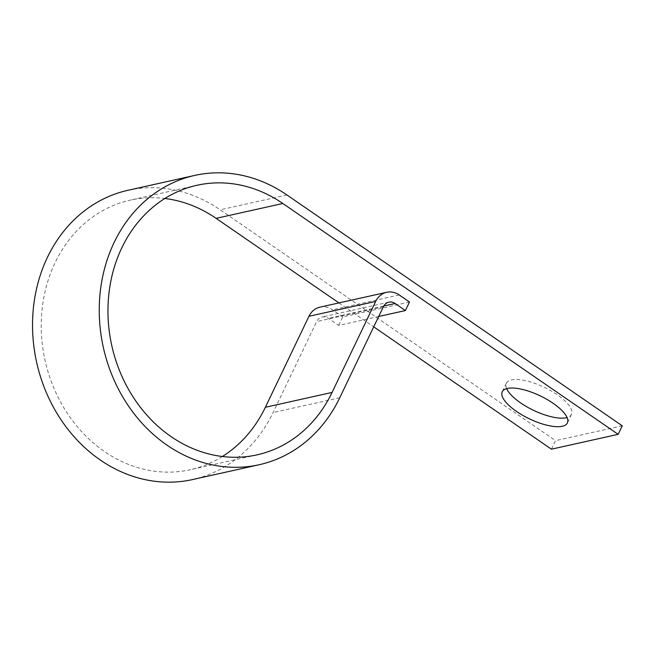 <?xml version="1.0" encoding="UTF-8"?>
<svg xmlns="http://www.w3.org/2000/svg" width="655" height="655" viewBox="0 0 655 655"><rect width="100%" height="100%" fill="white"/><g stroke="black" fill="none" stroke-linecap="round" stroke-linejoin="round"><path stroke-width="0.49" stroke-dasharray="3.27 2.46" d="M506.651 388.611A36.099 12.699 25.6 0 1 506.348 383.224A36.099 12.699 25.6 0 1 557.208 394.744A36.099 12.699 25.6 0 1 571.463 414.418A36.099 12.699 25.6 0 1 567.074 417.562M338.962 302.921L373.727 326.845M622.25 425.799L555.53 440.659L551.444 449.191M128.044 190.278A148.194 126.628 -102.6 0 1 220.203 209.821L555.53 440.659M378.68 316.496L338.676 325.412L328.425 318.355A10.103 8.638 77.4 0 0 322.137 317.02A10.103 8.638 77.4 0 0 316.643 321.589L273.053 412.576A148.194 126.628 -102.6 0 1 192.48 479.583M409.481 302.02L342.761 316.881L338.676 325.412M342.761 316.881L332.511 309.823A20.207 17.267 77.4 0 0 319.943 307.154M222.356 456.519A138.09 117.998 -102.6 0 1 190.286 469.725A138.09 117.998 -102.6 0 1 45.089 360.586A138.09 117.998 -102.6 0 1 130.239 200.143A138.09 117.998 -102.6 0 1 164.88 198.49M286.923 194.961L220.203 209.821M339.765 397.716L273.053 412.576M383.363 306.728L316.643 321.589M383.732 306.032L328.425 318.355M399.231 294.963L332.511 309.823M506.348 383.224L502.262 391.755M388.857 302.16L322.137 317.02M196.95 185.283L130.239 200.143M256.997 454.865L190.286 469.725M571.463 414.418L567.377 422.95"/><path stroke-width="0.98" d="M553.123 403.275A36.099 12.699 -154.4 0 0 502.262 391.755A36.099 12.699 -154.4 0 0 516.508 411.43A36.099 12.699 -154.4 0 0 567.377 422.95A36.099 12.699 -154.4 0 0 553.123 403.275M567.074 417.562A36.099 12.699 25.6 0 1 520.594 402.899A36.099 12.699 25.6 0 1 506.651 388.611M164.88 198.49A138.09 117.998 -102.6 0 1 216.117 218.352L338.962 302.921M373.727 326.845L551.444 449.191L618.164 434.331L282.837 203.492L216.117 218.352M282.837 203.492A138.09 117.998 -102.6 0 0 196.95 185.283A138.09 117.998 -102.6 0 0 111.808 345.725A138.09 117.998 -102.6 0 0 256.997 454.865A138.09 117.998 -102.6 0 0 332.077 392.427L375.675 301.431A20.207 17.267 77.4 0 1 386.663 292.294A20.207 17.267 77.4 0 1 399.231 294.963L409.481 302.02L405.396 310.552L395.145 303.494A10.103 8.638 77.4 0 0 388.857 302.16A10.103 8.638 77.4 0 0 383.363 306.728L339.765 397.716A148.194 126.628 -102.6 0 1 259.2 464.723A148.194 126.628 -102.6 0 1 103.375 347.6A148.194 126.628 -102.6 0 1 194.756 175.417A148.194 126.628 -102.6 0 1 286.923 194.961L622.25 425.799L618.164 434.331M259.2 464.723L192.48 479.583A148.194 126.628 -102.6 0 1 36.664 362.461A148.194 126.628 -102.6 0 1 128.044 190.278L194.756 175.417M405.396 310.552L378.68 316.496M386.663 292.294L319.943 307.154A20.207 17.267 77.4 0 0 308.955 316.291L265.365 407.287A138.09 117.998 -102.6 0 1 222.356 456.519M395.145 303.494L383.732 306.032M375.675 301.431L308.955 316.291M332.077 392.427L265.365 407.287"/></g></svg>
